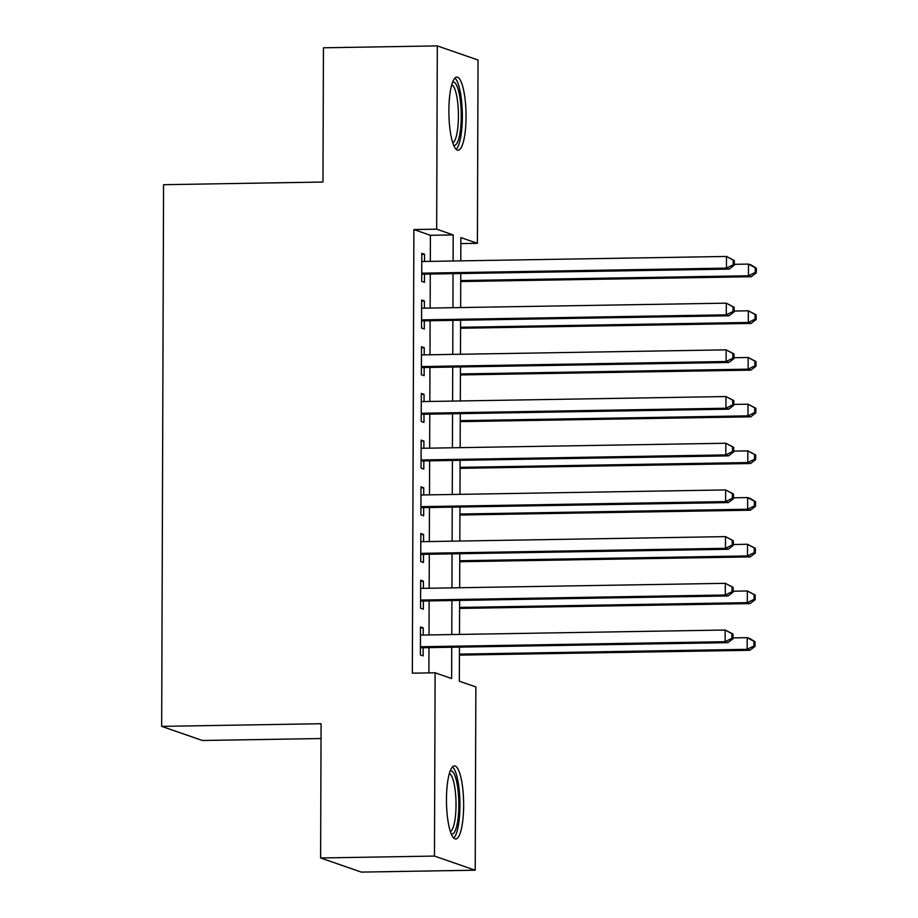 <?xml version="1.0" encoding="UTF-8"?>
<svg xmlns="http://www.w3.org/2000/svg" width="918" height="918" viewBox="0 0 918 918"><rect width="100%" height="100%" fill="white"/><g stroke="black" fill="none" stroke-linecap="round" stroke-linejoin="round"><path stroke-width="1.38" d="M446.469 799.463A36.548 8.572 -91 0 1 454.456 765.899A36.548 8.572 -91 0 1 463.647 805.419A36.548 8.572 -91 0 1 455.661 838.983A36.548 8.572 -91 0 1 446.469 799.463M448.879 110.688A36.548 8.572 -91 0 1 456.854 77.123A36.548 8.572 -91 0 1 466.046 116.655A36.548 8.572 -91 0 1 458.071 150.219A36.548 8.572 -91 0 1 448.879 110.688M321.025 738.531L202.408 740.493L161.671 726.367L163.565 184.69L322.975 182.039L323.434 47.793L437.301 45.9L478.037 60.026L477.406 243.316L460.882 237.59L460.802 260.861M460.87 243.591L477.406 243.316M459.459 647.11L459.333 681.202L475.857 686.928L475.214 870.207L434.478 856.081L435.121 672.791L451.633 678.528L451.736 647.236M434.478 856.081L320.611 857.974L361.348 872.1L475.214 870.207M423.221 635.038L423.244 627.866L420.501 626.914L420.398 654.936L423.152 655.888L423.175 647.718M423.393 588.346L423.416 581.174L420.662 580.21L420.559 608.232L423.313 609.185L423.347 601.015M423.554 541.643L423.577 534.471L420.823 533.519L420.731 561.541L423.473 562.493L423.508 554.323M423.714 494.951L423.737 487.779L420.983 486.827L420.892 514.837L423.646 515.801L423.668 507.62M423.875 448.248L423.898 441.088L421.144 440.124L421.052 468.146L423.806 469.098L423.829 460.928M424.036 401.556L424.07 394.384L421.316 393.432L421.213 421.454L423.967 422.406L423.99 414.236M424.208 354.864L424.231 347.692L421.477 346.74L421.373 374.751L424.127 375.703L424.162 367.533M424.368 308.161L424.391 300.989L421.637 300.037L421.546 328.059L424.288 329.011L424.323 320.841M430.312 261.378L430.404 235.295L413.892 229.557L412.343 673.169L435.121 672.791M428.878 672.905L428.97 647.615M429.016 634.946L429.131 600.923M429.176 588.243L429.291 554.22M429.337 541.551L429.452 507.528M429.498 494.859L429.624 460.836M429.658 448.156L429.785 414.133M429.831 401.464L429.945 367.441M429.991 354.761L430.106 320.749M430.152 308.069L430.267 274.046M424.529 261.469L424.552 254.297L421.798 253.345L421.706 281.356L424.46 282.319L424.483 274.138M320.611 857.974L321.082 723.717L161.671 726.367M413.892 229.557L436.67 229.179L437.301 45.9M453.09 260.999L453.182 234.916L436.67 229.179M451.782 634.567L451.908 600.544M451.943 587.864L452.069 553.841M452.115 541.172L452.23 507.149M452.276 494.481L452.39 460.457M452.436 447.777L452.551 413.754M452.597 401.086L452.723 367.062M452.758 354.382L452.884 320.371M452.93 307.691L453.044 273.667M460.756 273.541L460.641 307.564M460.595 320.233L460.48 354.256M460.434 366.936L460.32 400.959M460.274 413.628L460.159 447.651M460.113 460.331L459.987 494.343M459.941 507.023L459.826 541.046M459.78 553.715L459.666 587.738M459.62 600.418L459.505 634.441M430.404 235.295L453.182 234.916M421.798 254.343L424.552 254.297M421.637 301.035L424.391 300.989M421.477 347.738L424.231 347.692M421.305 394.43L424.07 394.384M421.144 441.133L423.898 441.088M420.983 487.825L423.737 487.779M420.823 534.517L423.577 534.471M420.662 581.22L423.416 581.174M420.49 627.912L423.244 627.866M421.729 274.184L729.19 269.089L726.436 268.125L421.729 273.185M733.195 264.82L726.436 268.125L726.482 256.455L734.308 260.528L733.207 260.15L733.195 264.82L734.297 265.199L734.308 260.528M421.775 261.515L726.482 256.455L733.207 260.15M729.19 269.089L734.297 265.199M460.733 281.551L751.211 276.72L748.457 275.767L748.491 264.097L734.297 264.327M460.733 280.541L748.457 275.767L755.216 272.451L756.317 272.841L756.329 268.171L755.227 267.781L755.216 272.451M755.227 267.781L748.491 264.097L751.245 265.05L756.329 268.171M756.317 272.841L751.211 276.72M452.585 82.264A31.625 7.413 -91 0 1 461.249 116.311A31.625 7.413 -91 0 1 453.63 145.228M452.769 142.864A29.284 6.862 89 0 0 458.426 116.161A29.284 6.862 89 0 0 451.794 84.651M456.097 149.29A36.318 8.514 89 0 0 462.351 116.689A36.318 8.514 89 0 0 454.915 78.122M450.187 771.028A31.625 7.413 -91 0 1 458.426 794.047A31.625 7.413 -91 0 1 455.03 831.088A31.625 7.413 -91 0 1 451.231 833.992M450.359 831.639A29.284 6.862 89 0 0 452.494 829.011A29.284 6.862 89 0 0 455.833 797.616A29.284 6.862 89 0 0 449.395 773.415M453.699 838.054A36.318 8.514 89 0 0 455.569 835.323A36.318 8.514 89 0 0 459.792 798.052A36.318 8.514 89 0 0 452.517 766.886M421.569 320.887L729.03 315.781L726.276 314.828L421.569 319.889M733.034 311.512L726.276 314.828L726.31 303.158L734.148 307.22L733.046 306.841L733.034 311.512L734.136 311.891L734.148 307.22M421.614 308.207L726.31 303.158L733.046 306.841M729.03 315.781L734.136 311.891M421.408 367.579L728.858 362.472L726.115 361.52L421.408 366.58M732.874 358.204L726.115 361.52L726.149 349.85L733.987 353.923L732.885 353.545L732.874 358.204L733.975 358.594L733.987 353.923M421.442 354.91L726.149 349.85L732.885 353.545M728.858 362.472L733.975 358.594M421.236 414.282L728.697 409.176L725.943 408.223L421.247 413.272M732.702 404.907L725.943 408.223L725.989 396.542L733.826 400.615L732.725 400.237L732.702 404.907L733.803 405.286L733.826 400.615M421.282 401.602L725.989 396.542L732.725 400.237M728.697 409.176L733.803 405.286M421.075 460.974L728.536 455.867L725.782 454.915L421.075 459.975M732.541 451.599L725.782 454.915L725.828 443.245L733.666 447.318L732.564 446.928L732.541 451.599L733.643 451.989L733.666 447.318M421.121 448.294L725.828 443.245L732.564 446.928M728.536 455.867L733.643 451.989M460.572 328.242L751.039 323.423L748.296 322.47L748.331 310.789L734.136 311.03M460.572 327.244L748.296 322.47L755.055 319.154L756.157 319.533L756.168 314.863L755.066 314.484L755.055 319.154M755.066 314.484L748.331 310.789L756.168 314.863M756.157 319.533L751.039 323.423M460.411 374.934L750.878 370.115L748.124 369.162L748.17 357.492L733.975 357.722M460.411 373.936L748.124 369.162L754.883 365.846L755.984 366.225L756.007 361.554L754.906 361.176L754.883 365.846M754.906 361.176L748.17 357.492L756.007 361.554M755.984 366.225L750.878 370.115M460.239 421.637L750.717 416.818L747.963 415.854L748.009 404.184L733.815 404.413M460.251 420.639L747.963 415.854L754.722 412.538L755.824 412.928L755.847 408.258L754.745 407.879L754.722 412.538M754.745 407.879L748.009 404.184L755.847 408.258M755.824 412.928L750.717 416.818M460.079 468.329L750.557 463.51L747.803 462.557L747.849 450.876L733.643 451.117M460.09 467.331L747.803 462.557L754.562 459.241L755.663 459.62L755.675 454.949L754.573 454.571L754.562 459.241M754.573 454.571L747.849 450.876L755.675 454.949M755.663 459.62L750.557 463.51M420.914 507.665L728.376 502.571L725.622 501.607L420.914 506.667M732.38 498.302L725.622 501.607L725.656 489.937L733.493 494.01L732.392 493.632L732.38 498.302L733.482 498.681L733.493 494.01M420.96 494.997L725.656 489.937L732.392 493.632M728.376 502.571L733.482 498.681M459.918 515.021L750.396 510.201L747.642 509.249L747.677 497.579L733.482 497.808M459.918 514.023L747.642 509.249L754.401 505.933L755.503 506.323L755.514 501.653L754.412 501.262L754.401 505.933M754.412 501.262L747.677 497.579L750.431 498.531L755.514 501.653M755.503 506.323L750.396 510.201M420.754 554.369L728.215 549.262L725.461 548.31L420.754 553.37M732.22 544.994L725.461 548.31L725.495 536.628L733.333 540.702L732.231 540.323L732.22 544.994L733.321 545.372L733.333 540.702M420.8 541.689L725.495 536.628L732.231 540.323M728.215 549.262L733.321 545.372M459.757 561.724L750.224 556.905L747.481 555.941L747.516 544.271L733.321 544.512M459.757 560.726L747.481 555.941L754.24 552.636L755.342 553.015L755.353 548.344L754.252 547.966L754.24 552.636M754.252 547.966L747.516 544.271L755.353 548.344M755.342 553.015L750.224 556.905M420.582 601.06L728.043 595.954L725.3 595.002L420.593 600.062M732.059 591.685L725.3 595.002L725.335 583.332L733.172 587.405L732.071 587.015L732.059 591.685L733.149 592.076L733.172 587.405M420.628 588.392L725.335 583.332L732.071 587.015M728.043 595.954L733.149 592.076M459.597 608.416L750.063 603.596L747.309 602.644L747.355 590.962L733.161 591.203M459.597 607.418L747.309 602.644L754.068 599.328L755.17 599.706L755.193 595.036L754.091 594.657L754.068 599.328M754.091 594.657L747.355 590.962L755.193 595.036M755.17 599.706L750.063 603.596M420.421 647.764L727.882 642.657L725.128 641.705L420.433 646.754M731.887 638.389L725.128 641.705L725.174 630.023L733.012 634.097L731.91 633.718L731.887 638.389L732.989 638.767L733.012 634.097M420.467 635.084L725.174 630.023L731.91 633.718M727.882 642.657L732.989 638.767M459.425 655.119L749.903 650.288L747.149 649.336L747.195 637.666L733 637.895M459.436 654.109L747.149 649.336L753.908 646.02L755.009 646.41L755.032 641.739L753.93 641.349L753.908 646.02M753.93 641.349L747.195 637.666L749.949 638.618L755.032 641.739M755.009 646.41L749.903 650.288"/></g></svg>
